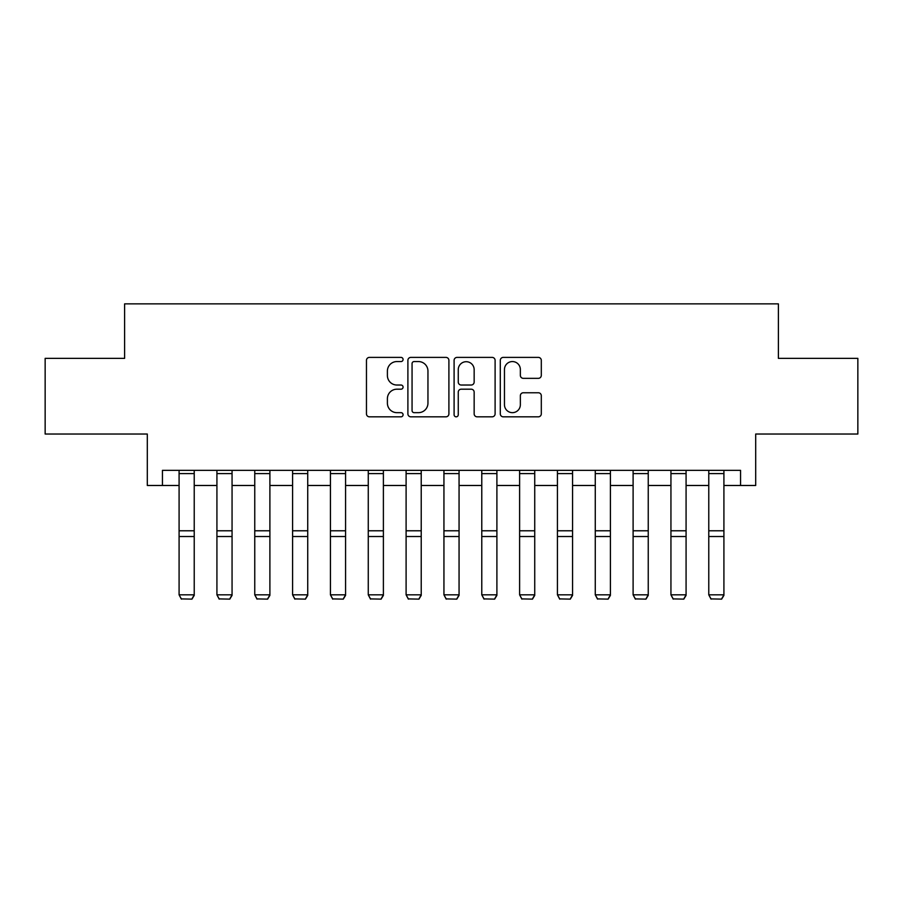 <?xml version="1.0" encoding="UTF-8"?>
<svg xmlns="http://www.w3.org/2000/svg" width="903" height="903" viewBox="0 0 903 903"><rect width="100%" height="100%" fill="white"/><g stroke="black" fill="none" stroke-linecap="round" stroke-linejoin="round"><path stroke-width="1.35" d="M403.077 359.484A2.077 2.077 0 0 0 400.988 357.396L369.429 357.396A2.969 2.969 0 0 0 366.46 360.376L366.46 413.845A2.969 2.969 0 0 0 369.429 416.825L400.988 416.825A2.077 2.077 0 0 0 403.077 414.737A2.077 2.077 0 0 0 400.988 412.66L396.902 412.66A9.504 9.504 0 0 1 387.398 403.156L387.398 398.697A9.504 9.504 0 0 1 396.902 389.193L400.988 389.193A2.077 2.077 0 0 0 403.077 387.116A2.077 2.077 0 0 0 400.988 385.028L396.902 385.028A9.504 9.504 0 0 1 387.398 375.524L387.398 371.065A9.504 9.504 0 0 1 396.902 361.561L400.988 361.561A2.077 2.077 0 0 0 403.077 359.484M538.323 378.346A2.969 2.969 0 0 0 541.303 375.377L541.303 360.376A2.969 2.969 0 0 0 538.323 357.396L503.264 357.396A2.969 2.969 0 0 0 500.296 360.376L500.296 413.845A2.969 2.969 0 0 0 503.264 416.825L538.323 416.825A2.969 2.969 0 0 0 541.303 413.845L541.303 395.728A2.969 2.969 0 0 0 538.323 392.76L523.322 392.76A2.969 2.969 0 0 0 520.354 395.728L520.354 404.713A7.946 7.946 0 0 1 512.407 412.66A7.946 7.946 0 0 1 504.461 404.713L504.461 369.508A7.946 7.946 0 0 1 512.407 361.561A7.946 7.946 0 0 1 520.354 369.508L520.354 375.377A2.969 2.969 0 0 0 523.322 378.346L538.323 378.346M162.438 485.487L162.438 470.35L740.562 470.35L740.562 485.487L755.698 485.487L755.698 434.027L857.85 434.027L857.85 358.356L778.397 358.356L778.397 303.871L124.603 303.871L124.603 358.356L45.15 358.356L45.15 434.027L147.302 434.027L147.302 485.487L179.087 485.487M448.904 360.376A2.969 2.969 0 0 0 445.924 357.396L410.876 357.396A2.969 2.969 0 0 0 407.896 360.376L407.896 413.845A2.969 2.969 0 0 0 410.876 416.825L445.924 416.825A2.969 2.969 0 0 0 448.904 413.845L448.904 360.376M457.076 357.396L492.124 357.396A2.969 2.969 0 0 1 495.104 360.376L495.104 413.845A2.969 2.969 0 0 1 492.124 416.825L477.123 416.825A2.969 2.969 0 0 1 474.154 413.845L474.154 392.162A2.969 2.969 0 0 0 471.185 389.193L461.23 389.193A2.969 2.969 0 0 0 458.261 392.162L458.261 414.737A2.077 2.077 0 0 1 456.184 416.825A2.077 2.077 0 0 1 454.096 414.737L454.096 360.376A2.969 2.969 0 0 1 457.076 357.396M194.224 485.487L216.923 485.487M232.06 485.487L254.759 485.487M269.895 485.487L292.595 485.487M307.731 485.487L330.43 485.487M345.567 485.487L368.266 485.487M383.391 485.487L406.102 485.487M421.227 485.487L443.937 485.487M459.063 485.487L481.773 485.487M496.898 485.487L519.609 485.487M534.734 485.487L557.433 485.487M572.57 485.487L595.269 485.487M610.405 485.487L633.105 485.487M648.241 485.487L670.94 485.487M686.077 485.487L708.776 485.487M723.913 485.487L740.562 485.487M414.138 361.561A2.077 2.077 0 0 0 412.061 363.638L412.061 410.583A2.077 2.077 0 0 0 414.138 412.66L418.45 412.66A9.504 9.504 0 0 0 427.954 403.156L427.954 371.065A9.504 9.504 0 0 0 418.45 361.561L414.138 361.561M474.154 369.654A7.946 7.946 0 0 0 466.208 361.708A7.946 7.946 0 0 0 458.261 369.654L458.261 382.059A2.969 2.969 0 0 0 461.23 385.028L471.185 385.028A2.969 2.969 0 0 0 474.154 382.059L474.154 369.654M194.224 470.35L194.224 595.37L191.955 599.129L181.356 598.903L191.955 599.129M181.356 599.129L179.087 594.817L194.224 594.817L191.955 598.903M179.087 470.35L179.087 594.817L181.356 598.903M232.06 470.35L232.06 595.37L229.791 599.129L219.192 598.903L229.791 599.129M219.192 599.129L216.923 594.817L232.06 594.817L229.791 598.903M216.923 470.35L216.923 594.817L219.192 598.903M269.895 470.35L269.895 595.37L267.615 599.129L257.028 598.903L267.615 599.129M257.028 599.129L254.759 594.817L269.895 594.817L267.615 598.903M254.759 470.35L254.759 594.817L257.028 598.903M307.731 470.35L307.731 595.37L305.451 599.129L294.863 598.903L305.451 599.129M294.863 599.129L292.595 594.817L307.731 594.817L305.451 598.903M292.595 470.35L292.595 594.817L294.863 598.903M345.567 470.35L345.567 595.37L343.287 599.129L332.699 598.903L343.287 599.129M332.699 599.129L330.43 594.817L345.567 594.817L343.287 598.903M330.43 470.35L330.43 594.817L332.699 598.903M383.391 470.35L383.391 595.37L381.122 599.129L370.535 598.903L381.122 599.129M370.535 599.129L368.266 594.817L383.391 594.817L381.122 598.903M368.266 470.35L368.266 594.817L370.535 598.903M421.227 470.35L421.227 595.37L418.958 599.129L408.37 598.903L418.958 599.129M408.37 599.129L406.102 594.817L421.227 594.817L418.958 598.903M406.102 470.35L406.102 594.817L408.37 598.903M459.063 470.35L459.063 595.37L456.794 599.129L446.206 598.903L456.794 599.129M446.206 599.129L443.937 594.817L459.063 594.817L456.794 598.903M443.937 470.35L443.937 594.817L446.206 598.903M496.898 470.35L496.898 595.37L494.63 599.129L484.042 598.903L494.63 599.129M484.042 599.129L481.773 594.817L496.898 594.817L494.63 598.903M481.773 470.35L481.773 594.817L484.042 598.903M534.734 470.35L534.734 595.37L532.465 599.129L521.878 598.903L532.465 599.129M521.878 599.129L519.609 594.817L534.734 594.817L532.465 598.903M519.609 470.35L519.609 594.817L521.878 598.903M572.57 470.35L572.57 595.37L570.301 599.129L559.713 598.903L570.301 599.129M559.713 599.129L557.433 594.817L572.57 594.817L570.301 598.903M557.433 470.35L557.433 594.817L559.713 598.903M610.405 470.35L610.405 595.37L608.137 599.129L597.549 598.903L608.137 599.129M597.549 599.129L595.269 594.817L610.405 594.817L608.137 598.903M595.269 470.35L595.269 594.817L597.549 598.903M648.241 470.35L648.241 595.37L645.972 599.129L635.385 598.903L645.972 599.129M635.385 599.129L633.105 594.817L648.241 594.817L645.972 598.903M633.105 470.35L633.105 594.817L635.385 598.903M686.077 470.35L686.077 595.37L683.808 599.129L673.209 598.903L683.808 599.129M673.209 599.129L670.94 594.817L686.077 594.817L683.808 598.903M670.94 470.35L670.94 594.817L673.209 598.903M723.913 470.35L723.913 595.37L721.644 599.129L711.045 598.903L721.644 599.129M711.045 599.129L708.776 594.817L723.913 594.817L721.644 598.903M708.776 470.35L708.776 594.817L711.045 598.903M194.224 530.783L179.087 530.783M194.224 536.517L179.087 536.517M194.224 473.601L179.087 473.601M232.06 530.783L216.923 530.783M232.06 536.517L216.923 536.517M232.06 473.601L216.923 473.601M269.895 530.783L254.759 530.783M269.895 536.517L254.759 536.517M269.895 473.601L254.759 473.601M307.731 530.783L292.595 530.783M307.731 536.517L292.595 536.517M307.731 473.601L292.595 473.601M345.567 530.783L330.43 530.783M345.567 536.517L330.43 536.517M345.567 473.601L330.43 473.601M383.391 530.783L368.266 530.783M383.391 536.517L368.266 536.517M383.391 473.601L368.266 473.601M421.227 530.783L406.102 530.783M421.227 536.517L406.102 536.517M421.227 473.601L406.102 473.601M459.063 530.783L443.937 530.783M459.063 536.517L443.937 536.517M459.063 473.601L443.937 473.601M496.898 530.783L481.773 530.783M496.898 536.517L481.773 536.517M496.898 473.601L481.773 473.601M534.734 530.783L519.609 530.783M534.734 536.517L519.609 536.517M534.734 473.601L519.609 473.601M572.57 530.783L557.433 530.783M572.57 536.517L557.433 536.517M572.57 473.601L557.433 473.601M610.405 530.783L595.269 530.783M610.405 536.517L595.269 536.517M610.405 473.601L595.269 473.601M648.241 530.783L633.105 530.783M648.241 536.517L633.105 536.517M648.241 473.601L633.105 473.601M686.077 530.783L670.94 530.783M686.077 536.517L670.94 536.517M686.077 473.601L670.94 473.601M723.913 530.783L708.776 530.783M723.913 536.517L708.776 536.517M723.913 473.601L708.776 473.601"/></g></svg>
